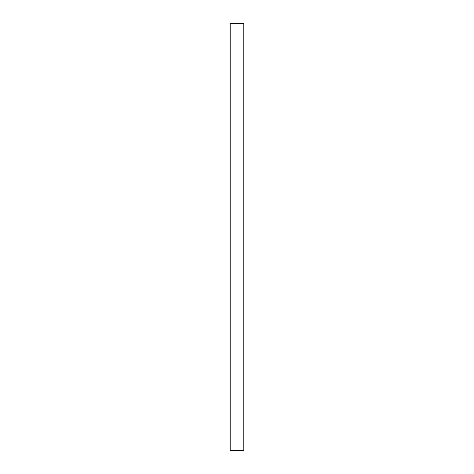 <?xml version="1.0" encoding="UTF-8"?>
<svg xmlns="http://www.w3.org/2000/svg" width="474" height="474" viewBox="0 0 474 474"><rect width="100%" height="100%" fill="white"/><g stroke="black" fill="none" stroke-linecap="round" stroke-linejoin="round"><path stroke-width="0.36" stroke-dasharray="2.37 1.78" d="M243.826 450.3L243.826 23.7M230.174 450.3L230.174 23.7"/><path stroke-width="0.71" d="M243.826 237L243.826 450.3L230.174 450.3L230.174 23.7L243.826 23.7L243.826 237"/></g></svg>
